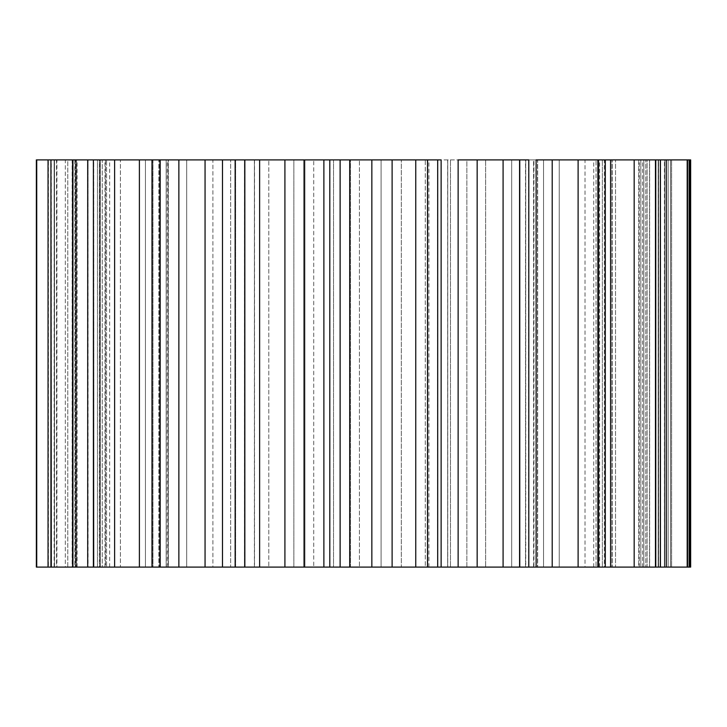 <?xml version="1.0" encoding="UTF-8"?>
<svg xmlns="http://www.w3.org/2000/svg" width="727" height="727" viewBox="0 0 727 727"><rect width="100%" height="100%" fill="white"/><g stroke="black" fill="none" stroke-linecap="round" stroke-linejoin="round"><path stroke-width="0.55" stroke-dasharray="3.63 2.73" d="M48.418 159.904L74.863 159.904L48.046 159.904L65.33 159.904L65.33 567.096L48.418 567.096L48.418 159.904L48.418 567.096L65.33 567.096L65.33 159.904L75.226 159.904L75.226 567.096L65.33 567.096L74.863 567.096L72.155 567.096L72.155 159.904L74.863 159.904L74.863 567.096L48.046 567.096L56.497 567.096L56.497 159.904L48.418 159.904M77.071 567.096L77.071 159.904L76.562 159.904L76.562 567.096L67.793 567.096L77.071 567.096L73.218 567.096L73.218 159.904L73.218 567.096L76.562 567.096L76.562 159.904L56.906 159.904L56.906 567.096L73.218 567.096L56.906 567.096L56.906 159.904L36.895 159.904L36.895 567.096L56.906 567.096L36.895 567.096L36.895 159.904L36.895 567.096L36.35 567.096L36.35 159.904L690.65 159.904L658.208 159.904L689.269 159.904L658.526 159.904L658.526 567.096L690.65 567.096L658.208 567.096L658.18 159.904L689.269 159.904L689.269 567.096L688.887 159.904L688.887 567.096L670.558 567.096L670.558 159.904L670.558 567.096L658.18 567.096L658.208 159.904L658.526 567.096L671.594 567.096L671.594 159.904L671.594 567.096L689.269 567.096L689.269 159.904L688.887 567.096L688.887 159.904L668.131 159.904L668.131 567.096L688.887 567.096L668.131 567.096L668.131 159.904L643.84 159.904L643.84 567.096L668.131 567.096L649.52 567.096L649.52 159.904L649.52 567.096L642.568 567.096L649.638 567.096L643.84 567.096L643.84 159.904L642.568 159.904L649.638 159.904L649.638 567.096L649.638 159.904L664.414 159.904L664.414 567.096L649.638 567.096L664.414 567.096L664.769 159.904L640.805 159.904L660.425 159.904L647.103 159.904L647.103 567.096L664.769 567.096L664.769 159.904L664.769 567.096L640.805 567.096L640.805 159.904L660.425 159.904L660.425 567.096L660.08 159.904L660.08 567.096L645.794 567.096L645.794 159.904L645.794 567.096L639.269 567.096L640.805 567.096L640.805 159.904L647.103 159.904L647.103 567.096L660.425 567.096L660.425 159.904L660.08 567.096L660.08 159.904L638.751 159.904L638.751 567.096L660.08 567.096L638.751 567.096L638.751 159.904L604.346 159.904L604.346 567.096L638.751 567.096L615.524 567.096L615.524 159.904L615.524 567.096L599.648 567.096L604.346 567.096L604.346 159.904L599.648 159.904L602.347 159.904L602.347 567.096L602.347 159.904L611.925 159.904L611.925 567.096L602.347 567.096L611.925 567.096L611.925 159.904L596.049 159.904L605.3 159.904L605.3 567.096L612.216 567.096L612.216 159.904L612.216 567.096L596.049 567.096L605.3 567.096L598.875 567.096L598.875 159.904L605.3 159.904L605.3 567.096L605.018 159.904L605.018 567.096L596.049 567.096L596.049 159.904L596.049 567.096L593.705 567.096L598.875 567.096L598.875 159.904L605.3 159.904L605.018 567.096L605.018 159.904L585.008 159.904L585.008 567.096L605.018 567.096L585.008 567.096L585.008 159.904L543.551 159.904L543.551 567.096L585.008 567.096L559.236 567.096L559.236 159.904L559.236 567.096L533.591 567.096L543.551 567.096L543.551 159.904L533.591 159.904L533.945 567.096L533.945 159.904L537.462 159.904L537.462 567.096L533.945 567.096L537.462 567.096L537.662 159.904L528.793 159.904L528.793 567.096L537.662 567.096L537.662 159.904L537.662 567.096L525.521 567.096L525.521 159.904L528.793 159.904L528.793 567.096M525.521 159.904L536.117 159.904L525.748 159.904L528.793 159.904L528.602 567.096L528.602 159.904L528.602 567.096L525.748 567.096L528.602 567.096L528.602 159.904L511.681 159.904L511.681 567.096L528.602 567.096L511.681 567.096L511.681 159.904L466.861 159.904L466.861 567.096L511.681 567.096L485.654 567.096L485.654 159.904L485.654 567.096L450.495 567.096L466.861 567.096L466.861 159.904L450.495 159.904L450.495 567.096L450.495 159.904L447.641 159.904L447.641 567.096L450.495 567.096L447.641 567.096L447.741 159.904L437.609 159.904L437.699 567.096L447.741 567.096L447.741 159.904L447.741 567.096L437.609 567.096L437.609 159.904L437.699 567.096L437.699 159.904L437.609 567.096L437.609 159.904L425.295 159.904L425.295 567.096L437.609 567.096L425.295 567.096L425.295 159.904L381.093 159.904L381.093 567.096L425.295 567.096L401.322 567.096L401.322 159.904L401.322 567.096L359.411 567.096L381.093 567.096L381.093 159.904L359.411 159.904L359.411 567.096L359.411 159.904L350.45 159.904L350.45 567.096L359.411 567.096L350.45 567.096L350.45 159.904L340.109 159.904L340.109 567.096L350.45 567.096L350.432 159.904L350.432 567.096L340.109 567.096L340.136 159.904L340.136 567.096L340.136 159.904L333.52 159.904L333.52 567.096L340.136 567.096L333.52 567.096L333.52 159.904L293.853 159.904L293.853 567.096L333.52 567.096L313.728 567.096L313.728 159.904L313.728 567.096L268.799 567.096L293.853 567.096L293.853 159.904L268.799 159.904L268.799 567.096L268.799 159.904L254.514 159.904L254.514 567.096L268.799 567.096L254.514 567.096L254.514 159.904L244.708 159.904L244.708 567.096L254.514 567.096L254.386 159.904L254.386 567.096L244.708 567.096L244.845 159.904L244.845 567.096L244.845 159.904L244.508 567.096L244.508 159.904L212.911 159.904L212.911 567.096L244.508 567.096L230.659 567.096L230.659 159.904L230.659 567.096L186.703 567.096L212.911 567.096L212.911 159.904L186.703 159.904L186.703 567.096L186.703 159.904L168.373 159.904L168.373 567.096L186.703 567.096L168.373 567.096L168.373 159.904L159.958 159.904L159.958 567.096L168.373 567.096L168.137 159.904L168.137 567.096L159.958 567.096L159.958 159.904L160.194 567.096L160.194 159.904L166.174 159.904L166.174 567.096L160.194 567.096L166.174 567.096L166.174 159.904L167.183 159.904L145.445 159.904L145.445 567.096L167.183 567.096L159.504 567.096L159.504 159.904L159.504 567.096L120.418 567.096L145.445 567.096L145.445 159.904L120.418 159.904L120.418 567.096L120.418 159.904L99.663 159.904L99.663 567.096L120.418 567.096L99.663 567.096L99.663 159.904L93.392 159.904L93.392 567.096L99.663 567.096L99.354 159.904L99.354 567.096L93.392 567.096L93.392 159.904L93.71 567.096L93.71 159.904L105.47 159.904L105.47 567.096L93.71 567.096L105.47 567.096L105.47 159.904L109.668 159.904L97.463 159.904L97.463 567.096L109.668 567.096L106.56 567.096L106.56 159.904L106.56 567.096L75.835 567.096L97.463 567.096L97.463 159.904L75.835 159.904L75.835 567.096L75.835 159.904L54.498 159.904L54.498 567.096L75.835 567.096L54.498 567.096L54.498 159.904L50.935 159.904L50.935 567.096L54.498 567.096L54.134 159.904L54.134 567.096L50.935 567.096L50.935 159.904L51.299 567.096L51.299 159.904L67.793 159.904L67.793 567.096L51.299 567.096L67.793 567.096L67.793 159.904L77.071 159.904M235.139 159.904L235.63 159.904L235.139 159.904M151.979 159.904L158.84 159.904L151.979 159.904L152.97 159.904L152.97 567.096L151.979 567.096L158.84 567.096L151.979 567.096L152.225 159.904L160.094 159.904L152.97 159.904L152.97 567.096L160.094 567.096L158.84 567.096L158.84 159.904L158.84 567.096L152.225 567.096L151.979 159.904M87.703 159.904L104.997 159.904L102.262 159.904L102.262 567.096L87.703 567.096L102.262 567.096L93.738 567.096L93.738 159.904L87.703 159.904M284.857 159.904L428.903 159.904L284.857 159.904L284.857 567.096L428.903 567.096L284.857 567.096L303.695 567.096L303.695 159.904L284.857 159.904L284.857 567.096L284.857 159.904L303.695 159.904L303.695 567.096L284.857 567.096L284.857 159.904M536.117 567.096L525.748 567.096L525.748 159.904L525.521 567.096M329.813 567.096L329.858 159.904L329.813 567.096M235.139 567.096L235.63 567.096L235.139 567.096L235.63 567.096L235.63 159.904L235.63 567.096L235.294 159.904L235.139 567.096M87.703 567.096L93.738 567.096L93.738 159.904L102.262 159.904L102.262 567.096L104.997 567.096L100.344 567.096L100.344 159.904L100.344 567.096L88.031 567.096L88.031 159.904L87.703 567.096M658.526 159.904L658.526 567.096M56.497 159.904L56.497 567.096L72.155 567.096L72.155 159.904L56.497 159.904M303.695 567.096L428.903 567.096L303.695 567.096L303.695 159.904L428.903 159.904L303.695 159.904L303.695 567.096M75.226 567.096L75.226 159.904M104.997 567.096L104.997 159.904M160.094 567.096L160.094 159.904M235.63 567.096L235.63 159.904M593.705 567.096L593.705 159.904M639.269 567.096L639.269 159.904M658.18 567.096L658.18 159.904M658.58 567.096L658.58 159.904M642.568 567.096L642.568 159.904M599.648 567.096L599.648 159.904M533.591 567.096L533.591 159.904M167.183 567.096L167.183 159.904M109.668 567.096L109.668 159.904M428.903 567.096L428.903 159.904"/><path stroke-width="1.09" d="M48.046 159.904L36.35 159.904L36.35 567.096L36.35 159.904L36.732 567.096L36.732 159.904L50.935 159.904L48.046 159.904L48.046 567.096L36.732 567.096L48.046 567.096L48.046 159.904M536.117 567.096L552.202 567.096L552.202 159.904L578.11 159.904L578.11 567.096L552.202 567.096L578.11 567.096L578.11 159.904L597.876 159.904L597.876 567.096L578.11 567.096L597.876 567.096L597.876 159.904L598.148 567.096L605.3 567.096L605.3 159.904L605.3 567.096L610.58 567.096L610.58 159.904L610.58 567.096L598.148 567.096L598.148 159.904L634.171 159.904L634.171 567.096L610.58 567.096L634.171 567.096L634.171 159.904L655.454 159.904L655.454 567.096L634.171 567.096L655.454 567.096L655.454 159.904L655.79 567.096L660.425 567.096L660.425 159.904L660.425 567.096L655.79 567.096L655.79 159.904L666.286 159.904L666.286 567.096L660.425 567.096L666.286 567.096L666.286 159.904L687.188 159.904L687.188 567.096L666.286 567.096L687.188 567.096L687.188 159.904L687.188 567.096L689.269 567.096L689.269 159.904L689.269 567.096L687.569 567.096L687.569 159.904L690.268 159.904L690.268 567.096L689.269 567.096L690.268 567.096L690.65 159.904L690.65 567.096L690.65 159.904L536.117 159.904L552.202 159.904L552.202 567.096L536.117 567.096L536.117 159.904L536.117 567.096L48.046 567.096L51.299 567.096L50.935 159.904L50.935 567.096L50.935 159.904L51.299 567.096L72.582 567.096L72.582 159.904L51.299 159.904L72.582 159.904L72.582 567.096L87.703 567.096L87.703 159.904L72.582 159.904L93.392 159.904L87.703 159.904L87.703 567.096L93.71 567.096L93.392 159.904L93.392 567.096L93.392 159.904L93.71 567.096L114.621 567.096L114.621 159.904L93.71 159.904L114.621 159.904L114.621 567.096L139.393 567.096L139.393 159.904L114.621 159.904L151.979 159.904L139.393 159.904L139.393 567.096L151.979 567.096L151.979 159.904L159.958 159.904L151.979 159.904L151.979 567.096L160.194 567.096L160.194 159.904L159.958 567.096L159.958 159.904L160.194 567.096L178.869 567.096L178.869 159.904L160.194 159.904L178.869 159.904L178.869 567.096L205.059 567.096L205.059 159.904L178.869 159.904L222.489 159.904L205.059 159.904L205.059 567.096L235.139 567.096L235.139 159.904L222.489 159.904L222.489 567.096L222.489 159.904L244.708 159.904L235.139 159.904L235.139 567.096L244.845 567.096L244.845 159.904L244.708 567.096L244.708 159.904L244.845 567.096L259.621 567.096L259.621 159.904L244.845 159.904L259.621 159.904L259.621 567.096L284.911 567.096L284.911 159.904L259.621 159.904L304.64 159.904L284.911 159.904L284.911 567.096L323.878 567.096L323.878 159.904L304.64 159.904L304.64 567.096L304.64 159.904L323.878 159.904L323.878 567.096L329.813 567.096L329.813 159.904L323.878 159.904L340.109 159.904L329.813 159.904L329.813 567.096L340.136 567.096L340.136 159.904L340.109 567.096L340.109 159.904L340.136 567.096L349.714 567.096L349.714 159.904L340.136 159.904L349.714 159.904L349.714 567.096L371.842 567.096L371.842 159.904L349.714 159.904L392.117 159.904L371.842 159.904L371.842 567.096L415.753 567.096L415.753 159.904L392.117 159.904L392.117 567.096L392.117 159.904L415.753 159.904L415.753 567.096L427.503 567.096L427.503 159.904L415.753 159.904L427.503 159.904L427.503 567.096L427.585 159.904L437.699 159.904L427.585 159.904L427.585 567.096L441.125 567.096L441.125 159.904L437.699 159.904L437.699 567.096L437.699 159.904L441.125 159.904L441.125 567.096L458.137 567.096L458.137 159.904L477.157 159.904L458.137 159.904L458.137 567.096L503.084 567.096L503.084 159.904L477.157 159.904L477.157 567.096L477.157 159.904L503.084 159.904L503.084 567.096L519.578 567.096L519.578 159.904L503.084 159.904L519.578 159.904L519.76 567.096L519.578 159.904L528.793 159.904L519.76 159.904L519.76 567.096L528.793 567.096L528.793 159.904L528.793 567.096"/></g></svg>
